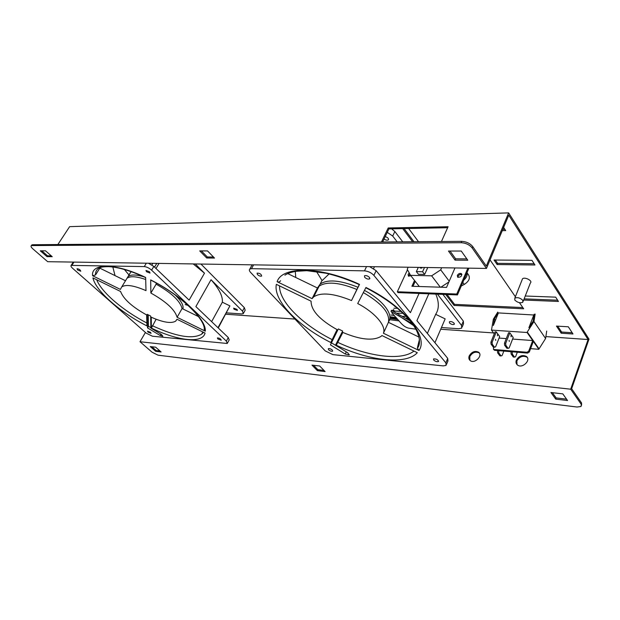 <?xml version="1.0" encoding="UTF-8"?>
<svg xmlns="http://www.w3.org/2000/svg" width="620" height="620" viewBox="0 0 620 620"><rect width="100%" height="100%" fill="white"/><g stroke="black" fill="none" stroke-linecap="round" stroke-linejoin="round"><path stroke-width="0.93" d="M523.218 301.204L530.379 282.953C533.084 280.976 524.838 276.59 522.521 278.775L522.079 279.899M472.153 247.922C469.479 244.737 465.814 243.001 461.156 242.707L461.745 241.358C466.403 241.653 470.068 243.389 472.742 246.574L472.153 247.922L486.46 268.429L508.764 215.179L588.086 339.535L545.887 336.59M493.597 332.94L440.712 329.243M294.973 319.075L225.765 314.239M503.634 227.424L505.695 230.594L502.278 230.648M556.458 326.081L568.331 326.802L572.996 333.978L561.178 333.196L556.458 326.081M389.895 317.556L397.188 318.626M407.325 319.153L408.634 319.122M418.508 241.699L408.634 228.501M402.713 228.625L412.61 241.746M497.116 264.531L534.967 264.988L531.976 260.338L494.039 260.028L497.116 264.531L497.604 263.345L495.349 260.044M523.683 300.026L558.442 301.452L555.675 297.151L525.256 296.011M534.076 315.022L497.953 312.891L498.255 313.301M445.834 294.624L454.08 305.443L523.66 308.799L519.444 302.676M515.383 296.755L490.032 259.881M323.981 370.404L317.858 369.683L313.565 365.304M566.556 399.148L556.148 397.916L552.366 392.677M159.968 350.974L156.132 350.517L151.823 346.758M472.742 246.574L486.312 266.081L508.632 212.885L589 339.14L571.648 388.717L581.56 402.961L581.583 405.17M517.01 364.591L516.879 360.918C519.475 356.616 522.8 355.353 526.853 357.128L527.349 357.57M469.882 360.305L469.789 356.601C472.285 352.532 475.377 351.292 479.074 352.865L479.423 353.168M522.823 307.582L454.545 304.358L447.183 294.671M557.636 300.196L524.14 298.863M534.169 263.748L497.604 263.345M413.982 241.738L404.085 228.594M572.183 332.723L561.604 332.033L557.706 326.159M504.905 229.377L502.797 229.415M508.632 212.885L69.649 226.641L57.846 244.536M441.432 241.521L448.089 226.726L388.213 227.974L381.447 241.994M50.398 255.828L50.708 255.355M466.829 258.881L455.607 258.796L450.004 251.038M213.489 257.021L207.305 256.974L201.345 250.899M51.251 255.828L47.539 255.804L41.811 250.813M461.745 241.358L32.527 244.729L31.201 245.784C30.69 246.373 31.248 247.396 32.868 248.86L47.678 261.694L486.46 268.429M31.597 245.202L32.527 244.729M461.156 242.707L31.953 245.574M448.469 251.038L455.034 260.113L467.782 260.222L461.257 251.046L448.469 251.038M206.716 258.005L214.504 258.067L207.522 250.906L199.733 250.899L206.716 258.005L207.305 256.974M46.98 256.649L52.227 256.688L45.516 250.813L40.277 250.806L46.98 256.649L47.539 255.804M382.618 241.978L388.926 228.896L447.64 227.726M516.336 360.173C515.639 362.196 516.026 363.808 517.491 365.017C522.311 369.001 531.565 359.941 526.31 356.384C522.257 354.609 518.932 355.872 516.336 360.173M469.224 355.88C468.495 357.872 468.821 359.445 470.216 360.584C474.688 364.25 483.391 355.384 478.508 352.144C474.819 350.571 471.727 351.819 469.224 355.88M145.429 332.444L140.004 341.736L152.109 352.23L158.061 355.183L576.995 407.022L581.025 406.503L581.56 402.961M588.086 339.535L570.687 389.197L140.004 341.736M325.105 371.566L319.688 366.002L311.969 365.118L317.394 370.644L325.105 371.566M562.805 393.871L550.932 392.514L555.721 399.117L567.54 400.536L562.805 393.871M161.099 351.966L155.659 347.2L150.234 346.58L155.674 351.315L161.099 351.966M570.687 389.197L581.142 404.186M155.674 351.315L156.132 350.517M555.721 399.117L556.148 397.916M317.394 370.644L317.858 369.683M561.178 333.196L561.604 332.033M455.034 260.113L455.607 258.796M454.08 305.443L454.545 304.358M457.839 277.295L457.994 276.272C459.017 274.621 460.311 274.017 461.877 274.443M408.619 276.195L409.781 273.947M412.966 286.308L415.229 281.325M457.444 294.926L456.769 294.027L397.335 291.764L398.025 292.617L457.444 294.926L468.914 268.158M456.769 294.027L467.875 268.142M457.335 275.373L457.692 277.21C460.831 277.349 462.055 276.156 461.365 273.629C459.792 273.056 458.451 273.637 457.335 275.373M409.254 272.978L408.115 274.296L408.402 276.078L410.889 275.784M414.548 280.457L411.905 286.269L446.532 287.401L454.979 267.941M397.335 291.764L407.487 269.747M388.926 228.896L388.213 227.974M514.786 300.041C517.39 302.529 520.056 303.281 522.784 302.312L522.861 300.375C520.25 297.879 517.584 297.12 514.848 298.096L514.786 300.041M151.233 317.2C163.176 322.47 171.345 323.764 175.739 321.098L176.979 319.246L205.057 333.064C202.585 343.883 177.839 340.907 151.396 328.104L151.233 317.2M156.132 282.96L156.132 284.162C171.476 292.841 180.133 300.971 182.086 308.535L177.088 317.293C175.042 309.829 166.3 301.746 150.869 293.035L150.675 279.915C181.257 295.213 206.468 319.649 205.305 331.173L177.088 317.293M156.132 284.162L150.869 293.035M145.692 279.504C136.447 276.311 130.223 275.9 127.015 278.256L125.705 280.403M145.994 290.64C133.959 285.433 125.868 284.192 121.745 286.897L120.396 289.408L92.581 275.722C90.946 262.95 115.095 262.834 145.638 277.442L145.994 290.64M226.517 312.875L241.87 313.929L243.311 313.627L242.49 311.147L211.04 279.721L195.874 306.59L228.276 337.536L229.183 339.915L227.509 343.023M152.419 336.218L227.269 343.48L226.354 341.108L151.59 270.157C149.133 268.034 146.7 266.84 144.29 266.585L71.13 265.399C70.618 265.964 71.114 266.925 72.61 268.297L146.25 333.173L152.419 336.218M242.49 311.147L244.358 307.683L200.934 264.043M193.208 263.926L204.484 273.172L195.261 263.957M204.484 273.172L189.116 300.134L153.822 266.437L148.451 263.244M237.026 309.38L233.631 308.132L233.988 309.186L237.383 310.426L237.026 309.38M244.358 307.683L245.163 310.171L243.575 313.131M146.506 271.723L150.04 273.087L149.521 271.793L145.979 270.428L146.506 271.723M147.994 332.119L151.048 333.328L150.575 332.367L147.521 331.15L147.994 332.119M150.869 328.081L150.668 316.045L147.18 314.325L147.521 327.903L160.177 335.498L162.882 336.234L161.34 334.374L150.869 328.081M146.653 314.945L146.948 325.903C120.497 312.565 95.837 291.222 92.915 277.884L120.59 291.501C123.535 299.127 132.223 306.939 146.653 314.945M77.64 269.964L80.786 271.235C80.29 269.785 79.035 268.956 77.027 268.747L77.64 269.964M217.814 338.931L221.239 340.233C220.782 338.815 219.511 338.047 217.419 337.931L217.814 338.931M125.496 280.752L99.812 268.142L95.534 274.939L92.581 275.722M151.396 328.104L156.116 319.254M159.03 263.399L155.984 268.499M156.783 263.368L154.535 267.119M152.892 263.306L151.916 264.934M211.04 279.721C219.131 288.804 222.906 296.298 222.355 302.204L211.629 321.64M222.355 302.204L229.904 305.892L218.263 327.972M229.904 305.892L217.976 327.701M182.086 308.535L198.485 316.588M205.305 331.173L204.251 330.026C205.91 319.649 180.831 295.043 150.73 280.101L150.675 279.915M204.251 330.026L204.244 328.74M148.226 314.844L148.49 326.252L150.862 327.678M148.49 326.252L147.521 327.903M126.751 278.698L128.069 276.536C130.828 274.428 136.09 274.505 143.856 276.784M175.189 294.988C181.28 300.901 183.846 305.551 182.9 308.938M131.223 271.661L128.851 274.846L124.403 269.483M115.041 275.621L112.832 267.011M418.291 267.383L416.361 271.606L422.577 271.731L424.499 267.476M419.88 267.406L420.36 268.034L421.848 268.057L422.127 267.437M441.657 267.739L440.719 269.839L449.229 281.224M440.308 287.2L431.644 275.822L410.541 275.342L407.224 269.266L408.169 267.228M431.644 275.822L440.719 269.839M416.361 271.606L418.446 274.303L424.654 274.435L427.769 267.522M450.112 294.639L416.779 293.345M466.969 272.684L468.425 274.699C470.464 278.016 469.077 281.263 464.271 284.433L461.264 285.998M466.93 272.785C467.612 275.249 466.565 277.69 463.791 280.101M404.519 276.179L405.542 273.97M458.002 277.373L458.118 276.272C459.157 274.652 460.412 274.102 461.892 274.629M408.766 276.249L409.828 274.032M410.541 275.342L419.291 286.51M448.911 281.953L440.859 287.215M422.577 271.731L424.654 274.435M421.368 267.429L421.848 268.057M509.842 332.824L508.594 332.738L504.471 343.224L505.719 343.317L509.842 332.824L513.213 337.505L509.136 347.967L508.113 348.363L505.835 345.27L504.587 345.17L506.865 348.262L508.113 348.363M494.256 333.831L491.489 330.096L527.077 332.498L532.735 340.55L512.608 339.07M506.292 338.605L499.077 338.071M496.287 331.894L495.07 331.808L490.916 342.17L492.14 342.263L496.287 331.894L499.689 336.521L495.589 346.859L494.558 347.254L492.257 344.193L491.032 344.092L493.342 347.154L494.558 347.254M529.317 352.028L527.589 353.106L526.977 352.253L528.705 351.176L529.317 352.028L533.332 341.411L538.881 349.308L530.596 348.642M498.41 312.914L493.342 325.5L494.388 318.959L498.186 312.899M528.705 351.176L532.735 340.55M527.077 332.498L527.256 332.026L539.051 348.843L538.881 349.308M533.874 314.782L528.891 327.763L533.099 321.199L534.215 314.162M546.701 331.057L545.6 338.505L539.051 348.843M526.977 352.253L493.954 349.486L494.582 350.315L493.443 349.3L493.621 347.177M497.79 312.1L493.35 319.184L491.489 330.096M527.256 332.026L533.975 321.548L535.153 314.046M533.975 321.548L545.6 338.505M494.388 318.959L495.411 320.362M501.084 355.942L498.829 352.943L497.612 352.834L499.875 355.834L501.084 355.942L502.099 355.539L503.835 351.098M497.612 352.834L497.504 350.928L498.86 350.68M498.72 351.036L498.829 352.943M514.577 357.135L512.345 354.105L511.105 353.997L513.337 357.027L514.577 357.135L515.584 356.733L517.312 352.238M511.105 353.997L510.996 352.075L512.376 351.819M512.236 352.175L512.345 354.105M493.443 349.3L493.954 349.486M494.582 350.315L527.589 353.106M504.587 345.17L504.471 343.224M510.888 335.707L511.128 336.792L510.888 335.707M509.067 340.357L509.307 341.442L509.067 340.357M505.719 343.317L505.835 345.27M491.032 344.092L490.916 342.17M497.341 334.746L497.589 335.823L497.341 334.746M495.512 339.334L495.752 340.411L495.512 339.334M492.14 342.263L492.257 344.193M342.852 332.444C360.228 339.745 372.946 341.07 381.006 336.412L381.959 335.552L417.307 352.695C405.937 365.281 369.156 360.848 336.296 345.201L342.852 332.444M363.328 292.586C381.85 303.374 390.213 313.286 388.422 322.315L383.408 333.235C386.508 326.104 375.131 312.589 357.701 303.537L365.955 287.478C404.984 306.784 428.808 337.009 418.996 350.478L383.408 333.235M287.75 273.622L317.448 287.99L319.145 286.13C326.655 281.24 339.233 282.348 356.872 289.463L351.517 300.545C333.793 293.345 321.199 292.105 313.736 296.833L312.069 298.646L277.117 281.705C282.038 266.12 320.091 265.949 359.507 284.379L351.517 300.545M317.448 287.99L312.069 298.646M441.44 327.546L458.823 328.732L461.706 328.135L461.543 325.438L437.565 294.298M332.855 354.625L443.215 365.885L446.09 365.428L445.85 362.863L373.883 275.381C371.334 272.707 368.203 271.204 364.475 270.863L251.511 268.669L249.783 269.103C249 269.847 249.287 270.979 250.666 272.482L325.244 350.912L332.855 354.625M461.543 325.438L463.357 321.129L443.006 294.508M402.729 241.823L394.855 231.524L392.692 236.042L387.26 232.361M397.18 241.87L392.692 236.042M418.996 293.578L410.417 312.666L376.138 270.669L369.597 266.631M445.85 362.863L447.725 358.383L416.911 320.625L428.753 293.958M454.111 323.206C452.476 321.733 450.903 321.253 449.399 321.757L449.477 322.912C451.112 324.376 452.685 324.857 454.189 324.353L454.111 323.206M463.357 321.129L463.504 323.841L462.218 326.918M364.661 277.287C366.435 278.899 368.094 279.434 369.621 278.907L369.45 277.411C367.675 275.799 366.017 275.257 364.483 275.784L364.661 277.287M328.569 349.75C330.119 351.029 331.475 351.501 332.646 351.176L332.39 350.122C330.84 348.843 329.476 348.363 328.313 348.688L328.569 349.75M335.49 345.162L342.697 331.065L338.342 328.941L330.437 344.852L345.262 354.051L349.13 354.904L347.774 352.788L335.49 345.162L342.651 331.041M337.133 329.654L330.778 342.511C298.251 326.236 273.056 300.584 276.349 284.332L311.077 301.173C311.007 310.38 319.688 319.874 337.133 329.654M257.44 274.551C259.067 275.947 260.478 276.442 261.656 276.055C261.338 274.118 259.811 273.149 257.075 273.141L257.44 274.551M433.659 360.011C435.349 361.468 436.937 361.979 438.425 361.553C438.107 359.685 436.48 358.802 433.543 358.918L433.659 360.011M391.615 228.842L394.855 231.524M337.048 329.615L330.778 342.511M418.996 350.478L417.361 348.115L418.88 344.03M385.214 236.6C387.872 237.522 388.903 238.623 388.322 239.909C387.19 240.49 385.772 240.196 384.051 239.018M251.635 265.716L252.185 264.833M447.725 358.383L447.966 360.964L446.571 364.289M374.48 266.709L373.628 268.491M382.78 241.645L383.478 241.978M435.86 294.229C439.2 302.297 439.138 309 435.674 314.325L427.358 333.428M435.674 314.325L445.16 318.889L434.93 342.705M388.422 322.315L419.066 337.133M356.872 289.463L359.282 284.588M280.596 280.728C279.775 281.945 278.62 282.271 277.117 281.705M359.507 284.379L359.375 284.634C348.014 279.574 336.947 275.784 326.174 273.257L306.822 270.684L295.849 271.32C288.269 272.831 286.618 274.149 284.867 275.179M340.14 348.053L331.437 342.837M317.704 287.626L320.214 284.007C327.748 279.078 340.326 280.163 357.957 287.269M364.444 290.416C382.928 300.088 393.901 314.805 388.632 321.648M329.096 273.939L322.098 280.62L316.471 271.506M412.315 323.694L391.057 311.55L391.383 310.302C393.971 310.628 394.622 310.38 393.328 309.558M391.825 312.852L400.807 322.958C403.302 325.779 405.899 327.507 408.58 328.135L415.881 329.197M391.383 310.302L410.084 320.827M295.763 277.504L295.298 271.413M153.822 266.437L151.59 270.157M226.354 341.108L228.276 337.536M144.29 266.585L146.328 263.206M73.981 262.097L71.998 265.182M96.689 279.736C101.618 292.516 123.434 310.938 146.87 322.997M145.638 277.613C130.727 270.785 118.381 267.127 108.601 266.647C100.138 266.709 100.634 267.631 98.146 268.545C96.263 270.142 95.395 272.273 95.534 274.939M152.357 325.725C176.072 336.621 192.502 339.442 201.639 334.18L203.36 332.227M188.131 305.451L185.179 304.56M160.952 334.141L160.177 335.498M464.271 284.433L462.799 282.425M376.138 270.669L373.883 275.381M364.475 270.863L366.552 266.585M253.596 264.856L251.511 268.669M279.543 285.874C279 301.676 302.459 324.71 332.18 339.628M417.547 347.091L419.453 339.411M337.768 342.349C367.745 356.531 401.109 361.158 413.865 351.145L413.912 351.044M399.148 320.92L389.569 319.672M346.293 351.873L345.262 354.051M461.365 273.629L461.838 274.28M478.508 352.144L479.074 352.865M526.31 356.384L526.853 357.128M514.848 298.096L522.521 278.775M31.767 244.939L31.201 245.784M127.015 278.256L121.745 286.897M203.585 332.343L201.639 334.18L202.856 331.987M71.13 265.399L73.261 262.089M130.549 272.474L128.069 276.536M319.145 286.13L313.736 296.833M454.189 324.353L454.398 323.841M369.621 278.907L369.892 278.357M388.322 239.909L388.601 239.32M438.425 361.553L438.627 361.08M249.783 269.103L252.069 264.918M417.361 348.115C420.593 345.022 421.073 334.978 411.587 322.726C401.528 310.031 386.276 298.367 365.823 287.734M409.464 320.083L408.898 320.098M398.063 319.633L389.833 318.44M349.316 354.508L349.13 354.904M321.997 280.472L320.214 284.007M413.703 325.663L398.342 315.425M390.84 314.991L394.405 315.549M402.512 316.332L406.178 316.425M407.882 318.269L405.868 318.277M396.327 317.649L390.05 316.712M394.165 311.077L401.078 311.449M403.054 313.294L397.226 313.185M394.785 306.404L395.188 306.412M397.474 308.287L393.94 308.241"/></g></svg>
